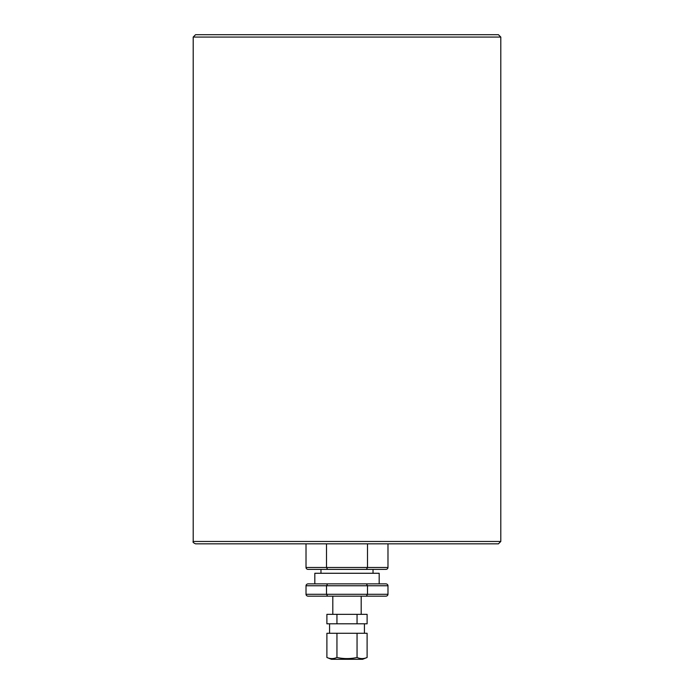 <?xml version="1.0" encoding="UTF-8"?>
<svg xmlns="http://www.w3.org/2000/svg" width="694" height="694" viewBox="0 0 694 694"><rect width="100%" height="100%" fill="white"/><g stroke="black" fill="none" stroke-linecap="round" stroke-linejoin="round"><path stroke-width="1.04" d="M336.946 614.346L326.891 614.346L326.891 623.811L367.109 623.811L367.109 614.346L336.946 614.346L336.946 623.811M357.054 657.487C360.412 658.953 363.76 658.953 367.109 657.487L367.109 633.275L326.891 633.275L326.891 657.487C330.24 658.953 333.588 658.953 336.946 657.487C343.651 658.953 350.349 658.953 357.054 657.487L357.054 633.275M367.109 657.487L362.624 659.3L331.376 659.3L326.891 657.487M336.946 633.275L336.946 657.487M357.054 614.346L357.054 623.811M373.025 573.27L373.025 569.392L320.975 569.392L320.975 573.27M306.019 585.762L326.51 585.762L327.603 583.871L308.205 583.871A2.186 1.891 0 0 0 306.019 585.762L306.019 594.281A2.186 1.891 0 0 0 308.205 596.172L327.603 596.172L326.51 594.281L306.019 594.281M387.981 585.762A2.186 1.891 180 0 0 385.795 583.871L366.397 583.871L367.49 585.762L367.49 594.281L326.51 594.281L326.51 585.762L387.981 585.762L387.981 594.281L367.49 594.281L366.397 596.172L385.795 596.172A2.186 1.891 180 0 0 387.981 594.281M366.397 583.871L327.603 583.871M314.824 583.871L379.176 583.871L379.176 573.27L314.824 573.27L314.824 583.871M327.603 596.172L366.397 596.172M327.603 569.392L385.795 569.392A2.186 1.891 180 0 0 387.981 567.492L306.019 567.492A2.186 1.891 -0 0 0 308.205 569.392L327.603 569.392L326.51 567.492L326.51 543.836M366.397 569.392L367.49 567.492L367.49 543.836M387.981 543.836L387.981 567.492M195.569 34.7L498.431 34.7L195.569 34.7L193.201 37.068L500.799 37.068L500.799 541.467L498.431 543.836L195.569 543.836C193.392 542.855 192.602 542.066 193.201 541.467L500.799 541.467M386.749 34.7L307.251 34.7M306.019 543.836L306.019 567.492M364.419 633.275L364.419 623.811M329.581 633.275L329.581 623.811M332.808 596.172L332.808 614.346M361.192 596.172L361.192 614.346M500.799 37.068L498.431 34.7M193.201 37.068L193.201 541.467"/></g></svg>
